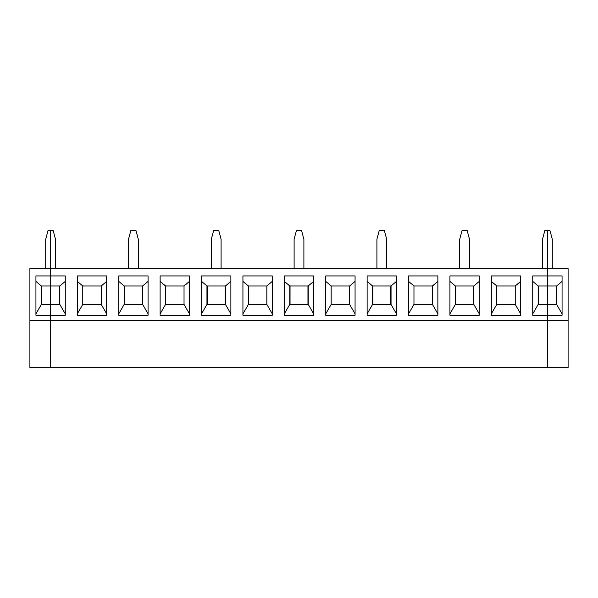 <?xml version="1.0" encoding="UTF-8"?>
<svg xmlns="http://www.w3.org/2000/svg" width="598" height="598" viewBox="0 0 598 598"><rect width="100%" height="100%" fill="white"/><g stroke="black" fill="none" stroke-linecap="round" stroke-linejoin="round"><path stroke-width="0.9" d="M29.9 367.456L29.9 268.577L50.598 268.577L50.598 230.544L48.042 230.544L45.71 239.237L45.71 268.577L45.71 239.237L48.042 230.544L50.598 230.544L50.598 268.577L29.9 268.577L29.9 320.73L50.598 320.73L50.598 315.296L35.932 315.296L35.932 275.932L50.598 275.932L50.598 268.577L50.598 275.932L35.932 275.932L35.932 315.296L50.598 315.296L50.598 304.434L41.367 304.434L50.598 304.434L50.598 275.932L50.598 285.964L41.367 285.964L50.598 285.964L50.598 320.73L29.9 320.73L29.9 367.456L50.598 367.456L50.598 320.73L50.598 367.456L29.9 367.456M35.932 281.404L41.367 285.964L41.367 304.434L41.367 285.964L35.932 281.404M41.636 304.434L41.636 285.964L41.636 304.434M35.932 313.845L41.367 304.434L35.932 313.845M547.402 304.434L547.402 230.544L549.958 230.544L547.402 230.544L547.402 268.577L568.1 268.577L547.402 268.577L547.402 285.964L556.633 285.964L547.402 285.964L547.402 315.296L547.402 304.434L556.633 304.434L538.163 304.434L538.163 285.964L547.402 285.964L547.402 275.932L562.068 275.932L547.402 275.932L547.402 268.577L50.598 268.577L547.402 268.577L547.402 230.544L544.838 230.544L542.513 239.237L544.838 230.544L547.402 230.544L547.402 275.932L532.728 275.932L547.402 275.932L547.402 285.964L538.163 285.964L532.728 281.404L538.163 285.964L538.163 304.434L547.402 304.434L547.402 285.964L547.402 315.296L562.068 315.296L547.402 315.296L547.402 320.73L547.402 315.296L532.728 315.296L532.728 275.932L532.728 315.296L547.402 315.296L547.402 304.434M547.402 367.456L547.402 320.73L568.1 320.73L568.1 268.577L568.1 367.456L547.402 367.456L568.1 367.456L568.1 320.73L547.402 320.73L547.402 367.456L547.402 315.296L547.402 320.73L50.598 320.73L50.598 230.544L53.162 230.544L50.598 230.544L50.598 275.932L65.272 275.932L65.272 315.296L50.598 315.296L50.598 320.73L547.402 320.73L547.402 367.456L50.598 367.456L50.598 320.73L50.598 367.456L547.402 367.456M552.29 239.237L549.958 230.544L552.29 239.237L552.29 268.577L552.29 239.237M556.633 285.964L562.068 281.404L556.633 285.964L556.633 304.434L562.068 313.845L556.633 304.434L556.633 285.964M562.068 275.932L562.068 315.296L562.068 275.932M556.364 285.964L556.364 304.434L556.364 285.964M128.51 239.237L130.842 230.544L128.51 239.237L128.51 268.577L128.51 239.237M138.288 268.577L138.288 239.237L135.963 230.544L130.842 230.544L135.963 230.544L138.288 239.237L138.288 268.577M55.487 239.237L53.162 230.544L55.487 239.237L55.487 268.577L55.487 239.237M118.733 315.296L118.733 275.932L148.072 275.932L148.072 315.296L118.733 315.296L148.072 315.296L118.733 315.296L118.733 275.932L148.072 275.932L148.072 315.296M77.329 315.296L77.329 275.932L106.668 275.932L106.668 315.296L77.329 315.296L106.668 315.296L106.668 275.932L77.329 275.932L77.329 315.296L106.668 315.296M201.533 315.296L201.533 275.932L230.873 275.932L230.873 315.296L201.533 315.296L230.873 315.296L201.533 315.296L201.533 275.932L230.873 275.932L230.873 315.296M160.129 315.296L160.129 275.932L189.469 275.932L189.469 315.296L160.129 315.296L189.469 315.296L189.469 275.932L160.129 275.932L160.129 315.296L189.469 315.296M284.334 315.296L284.334 275.932L313.666 275.932L313.666 315.296L284.334 315.296L313.666 315.296L284.334 315.296L284.334 275.932L313.666 275.932L313.666 315.296M242.93 315.296L242.93 275.932L272.269 275.932L272.269 315.296L242.93 315.296L272.269 315.296L272.269 275.932L242.93 275.932L242.93 315.296L272.269 315.296M367.127 315.296L367.127 275.932L396.467 275.932L396.467 315.296L367.127 315.296L396.467 315.296L367.127 315.296L367.127 275.932L396.467 275.932L396.467 315.296M325.731 315.296L325.731 275.932L355.07 275.932L355.07 315.296L325.731 315.296L355.07 315.296L355.07 275.932L325.731 275.932L325.731 315.296L355.07 315.296M449.928 315.296L449.928 275.932L479.267 275.932L479.267 315.296L449.928 315.296L479.267 315.296L449.928 315.296L449.928 275.932L479.267 275.932L479.267 315.296M408.531 315.296L408.531 275.932L437.871 275.932L437.871 315.296L408.531 315.296L437.871 315.296L437.871 275.932L408.531 275.932L408.531 315.296L437.871 315.296M491.332 315.296L491.332 275.932L520.671 275.932L520.671 315.296L491.332 315.296L520.671 315.296L520.671 275.932L491.332 275.932L491.332 315.296L520.671 315.296M118.733 281.404L124.167 285.964L142.638 285.964L148.072 281.404L142.638 285.964L124.167 285.964L118.733 281.404M124.167 304.434L124.167 285.964L124.167 304.434L142.638 304.434L124.167 304.434L118.733 313.845L124.167 304.434M148.072 313.845L142.638 304.434L142.638 285.964L142.638 304.434L148.072 313.845M142.361 285.964L142.361 304.434L142.361 285.964M124.436 304.434L124.436 285.964L124.436 304.434M59.837 285.964L50.598 285.964L59.837 285.964L65.272 281.404L59.837 285.964L59.837 304.434L59.837 285.964M50.598 275.932L50.598 304.434L59.837 304.434L50.598 304.434L50.598 315.296L65.272 315.296L65.272 275.932L50.598 275.932M59.568 285.964L59.568 304.434L59.568 285.964M65.272 313.845L59.837 304.434L65.272 313.845M101.234 304.434L101.234 285.964L106.668 281.404L101.234 285.964L82.763 285.964L82.763 304.434L101.234 304.434L82.763 304.434L77.329 313.845L82.763 304.434L82.763 285.964L101.234 285.964L101.234 304.434L106.668 313.845L101.234 304.434M77.329 281.404L82.763 285.964L77.329 281.404M211.311 239.237L213.643 230.544L211.311 239.237L211.311 268.577L211.311 239.237M221.088 268.577L221.088 239.237L218.763 230.544L213.643 230.544L218.763 230.544L221.088 239.237L221.088 268.577M201.533 281.404L206.96 285.964L225.439 285.964L230.873 281.404L225.439 285.964L206.96 285.964L201.533 281.404M206.96 304.434L206.96 285.964L206.96 304.434L225.439 304.434L206.96 304.434L201.533 313.845L206.96 304.434M230.873 313.845L225.439 304.434L225.439 285.964L225.439 304.434L230.873 313.845M225.162 285.964L225.162 304.434L225.162 285.964M207.237 304.434L207.237 285.964L207.237 304.434M184.035 304.434L184.035 285.964L189.469 281.404L184.035 285.964L165.564 285.964L165.564 304.434L184.035 304.434L165.564 304.434L160.129 313.845L165.564 304.434L165.564 285.964L184.035 285.964L184.035 304.434L189.469 313.845L184.035 304.434M160.129 281.404L165.564 285.964L160.129 281.404M294.111 239.237L296.436 230.544L294.111 239.237L294.111 268.577L294.111 239.237M303.889 268.577L303.889 239.237L301.564 230.544L296.436 230.544L301.564 230.544L303.889 239.237L303.889 268.577M284.334 281.404L289.761 285.964L308.239 285.964L313.666 281.404L308.239 285.964L289.761 285.964L284.334 281.404M289.761 304.434L289.761 285.964L289.761 304.434L308.239 304.434L289.761 304.434L284.334 313.845L289.761 304.434M313.666 313.845L308.239 304.434L308.239 285.964L308.239 304.434L313.666 313.845M307.963 285.964L307.963 304.434L307.963 285.964M290.037 304.434L290.037 285.964L290.037 304.434M266.835 304.434L266.835 285.964L272.269 281.404L266.835 285.964L248.364 285.964L248.364 304.434L266.835 304.434L248.364 304.434L242.93 313.845L248.364 304.434L248.364 285.964L266.835 285.964L266.835 304.434L272.269 313.845L266.835 304.434M242.93 281.404L248.364 285.964L242.93 281.404M376.912 239.237L379.237 230.544L376.912 239.237L376.912 268.577L376.912 239.237M386.689 268.577L386.689 239.237L384.357 230.544L379.237 230.544L384.357 230.544L386.689 239.237L386.689 268.577M367.127 281.404L372.561 285.964L391.04 285.964L396.467 281.404L391.04 285.964L372.561 285.964L367.127 281.404M372.561 304.434L372.561 285.964L372.561 304.434L391.04 304.434L372.561 304.434L367.127 313.845L372.561 304.434M396.467 313.845L391.04 304.434L391.04 285.964L391.04 304.434L396.467 313.845M390.763 285.964L390.763 304.434L390.763 285.964M372.838 304.434L372.838 285.964L372.838 304.434M349.636 304.434L349.636 285.964L355.07 281.404L349.636 285.964L331.165 285.964L331.165 304.434L349.636 304.434L331.165 304.434L325.731 313.845L331.165 304.434L331.165 285.964L349.636 285.964L349.636 304.434L355.07 313.845L349.636 304.434M325.731 281.404L331.165 285.964L325.731 281.404M459.713 239.237L462.037 230.544L459.713 239.237L459.713 268.577L459.713 239.237M469.49 268.577L469.49 239.237L467.158 230.544L462.037 230.544L467.158 230.544L469.49 239.237L469.49 268.577M449.928 281.404L455.362 285.964L473.833 285.964L479.267 281.404L473.833 285.964L455.362 285.964L449.928 281.404M455.362 304.434L455.362 285.964L455.362 304.434L473.833 304.434L455.362 304.434L449.928 313.845L455.362 304.434M479.267 313.845L473.833 304.434L473.833 285.964L473.833 304.434L479.267 313.845M473.564 285.964L473.564 304.434L473.564 285.964M455.639 304.434L455.639 285.964L455.639 304.434M432.436 304.434L432.436 285.964L437.871 281.404L432.436 285.964L413.966 285.964L413.966 304.434L432.436 304.434L413.966 304.434L408.531 313.845L413.966 304.434L413.966 285.964L432.436 285.964L432.436 304.434L437.871 313.845L432.436 304.434M408.531 281.404L413.966 285.964L408.531 281.404M542.513 239.237L542.513 268.577L542.513 239.237M532.728 313.845L538.163 304.434L532.728 313.845M538.432 304.434L538.432 285.964L538.432 304.434M515.237 304.434L515.237 285.964L520.671 281.404L515.237 285.964L496.766 285.964L496.766 304.434L515.237 304.434L496.766 304.434L491.332 313.845L496.766 304.434L496.766 285.964L515.237 285.964L515.237 304.434L520.671 313.845L515.237 304.434M491.332 281.404L496.766 285.964L491.332 281.404"/></g></svg>
